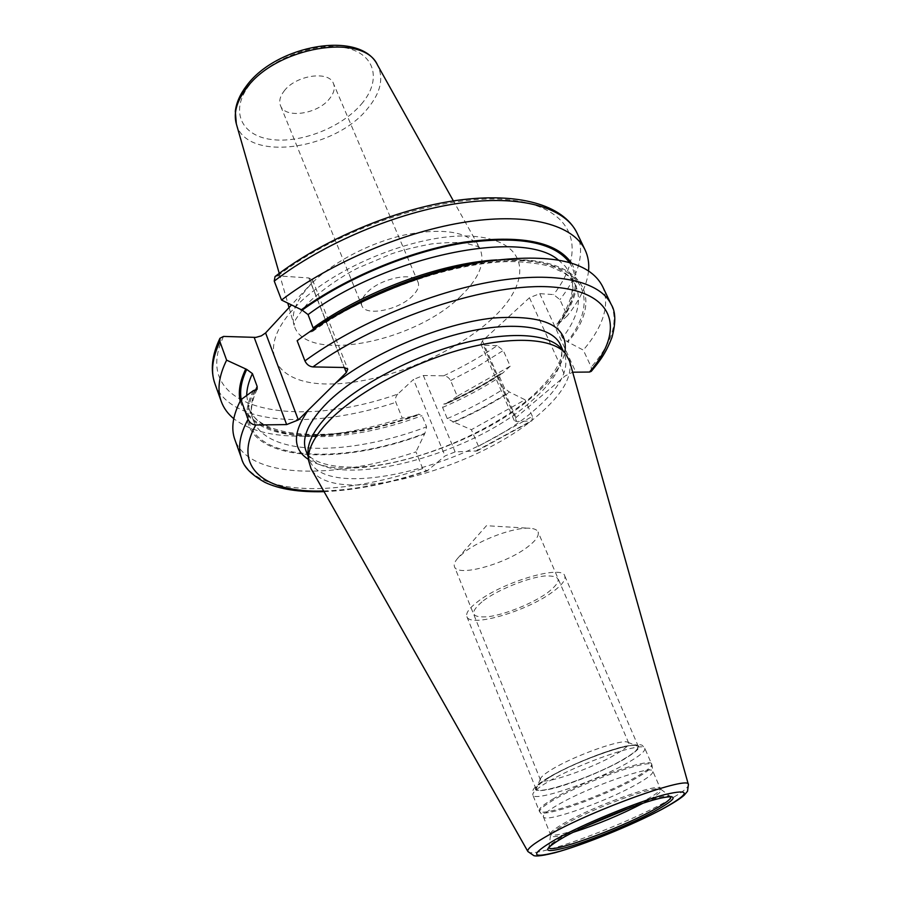 <?xml version="1.0" encoding="UTF-8"?>
<svg xmlns="http://www.w3.org/2000/svg" width="901" height="901" viewBox="0 0 901 901"><rect width="100%" height="100%" fill="white"/><g stroke="black" fill="none" stroke-linecap="round" stroke-linejoin="round"><path stroke-width="0.68" stroke-dasharray="4.5 3.38" d="M569.533 361.008C572.698 376.821 561.999 395.077 537.447 415.755C473.363 471.673 331.591 507.736 311.014 468.621M308.018 453.867L309.268 459.555C324.078 502.544 469.286 467.495 533.955 410.484C559.848 388.489 569.973 369.455 564.341 353.383L563.114 350.726M561.177 348.484L564.341 353.383M275.042 276.551L277.767 275.864L308.84 277.97L312.489 279.862L311.205 283.59L291.327 305.101M241.547 458.384C255.197 496.721 339.463 496.845 422.715 468.576L427.164 470.919L445.026 455.94L455.118 451.908L477.091 450.917L478.42 446.277L532.412 416.42L531.849 420.947L516.656 421.51L514.268 420.621L515.969 417.568L565.118 375.999L572.676 372.203M223.549 336.422C188.636 409.842 294.098 430.813 397.791 394.086L413.446 379.456L445.026 455.94M443.675 375.818C462.821 366.865 480.65 356.819 497.149 345.68L503.276 350.478L510.214 366.189L457.235 396.203L450.601 380.549C448.991 377.632 446.682 376.055 443.675 375.818L423.335 375.514L413.446 379.456M497.149 345.68L483.33 345.207L516.656 421.51M571.561 263.205C581.055 280.02 577.034 299.943 559.498 322.963L567.36 315.71L559.893 299.65L553.597 294.593L539.755 293.658L529.45 297.747L482.44 340.86L480.897 344.114L483.33 345.207M313.537 329.045L312.546 331.478L310.665 331.962C373.16 286.833 472 255.524 529.518 261.256C587.52 266.662 597.96 302.973 567.281 341.704L562.449 337.875L557.178 326.432L557.111 323.515L559.498 322.963M297.15 340.702L309.471 331.917L310.665 331.962M591.281 371.347L591.247 367.146L583.33 350.106L567.281 341.704M510.214 366.189L502.116 373.633L500.1 373.915L499.683 377.159L504.571 388.331L509.279 391.969L525.058 399.785L471.403 429.698L453.913 422.152C474.016 413.244 492.768 403.186 510.157 391.969M532.412 416.42L525.058 399.785M397.791 394.086C395.618 396.395 394.976 399.143 395.866 402.353L402.263 418.132C366.403 429.732 332.931 435.746 301.846 436.197C271.888 436.399 249.183 430.565 233.764 418.672M422.715 468.576L415.947 451.874C332.998 479.85 248.789 478.78 234.812 439.485M478.42 446.277L471.403 429.698M240.184 401.136C247.64 424.506 272.113 436.118 313.593 435.994C345.365 435.487 379.659 428.73 416.487 415.721L402.263 418.132M416.487 415.721L418.661 414.122L421.995 415.665L426.59 426.86L424.9 433.313L415.947 451.874M457.235 396.203L446.243 403.851C466.234 394.965 484.862 384.896 502.116 373.633M453.913 422.152L447.256 418.605L442.594 407.443L443.72 404.121L446.243 403.851M588.533 270.998C586.945 285.166 579.884 300.067 567.36 315.71M602.566 286.405C610.067 304.707 603.659 325.937 583.33 350.106M476.404 263.126L476.483 263.115C575.93 246.795 610.439 291.71 568.159 341.738M253.339 390.64C219.54 457.708 323.245 472.237 424.022 434.102M284.119 91.024C295.765 75.143 329.169 70.278 333.471 83.556C335.251 88.197 333.933 93.253 329.541 98.716C317.625 114.236 284.953 119.033 280.481 105.608C278.826 101.205 280.031 96.339 284.119 91.024M361.864 305.676C360.524 302.026 362.168 297.735 366.797 292.814C380.076 278.161 414.82 271.19 418.087 282.272C419.517 286.124 417.737 290.584 412.771 295.652C399.256 309.978 365.367 316.837 361.864 305.676L280.481 105.608M633.11 806.654L643.753 801.18C655.241 794.873 660.771 790.661 660.332 788.521L660.974 789.344C658.518 784.219 595.133 807.138 565.411 824.122C555.827 829.517 550.871 833.245 550.522 835.317L550.387 834.292C549.858 832.4 554.768 828.537 565.118 822.681C595.685 805.167 660.748 782.012 660.332 788.521L652.876 771.267C653.056 764.273 588.162 787.012 557.888 804.841C547.628 810.787 542.807 814.786 543.404 816.835L543.528 817.049C546.006 822.951 606.418 801.507 636.557 784.32C647.492 778.182 652.955 773.914 652.943 771.504L652.009 765.399C652.031 767.934 646.445 772.371 635.25 778.701C604.413 796.405 542.526 818.288 539.857 812.094C538.674 810.055 543.551 805.832 554.487 799.424C586.033 780.683 653.777 757.279 652.009 765.399L651.626 764.071C652.178 766.526 646.614 771.053 634.912 777.687C603.524 795.752 540.341 817.894 539.181 810.877L543.528 817.049M549.813 777.191C575.548 761.469 631.173 741.669 636.951 745.972C639.935 747.83 635.318 752.335 623.109 759.475C593.049 777.349 531.567 797.7 536.681 787.711C537.672 785.345 542.053 781.843 549.813 777.191M540.397 779.804L540.465 778.667C541.355 776.549 545.184 773.452 551.953 769.375C574.331 755.601 622.58 738.493 627.862 742.289L628.718 743.043C629.258 745.172 625.012 748.889 615.991 754.205C591.529 768.857 541.456 785.976 540.397 779.804L454.487 566.718C457.426 577.44 506.035 563.958 527.828 546.783C535.892 540.6 539.294 535.656 538.043 531.939C537.12 529.844 534.451 528.628 530.047 528.29C515.158 526.713 479.771 539.699 463.733 552.718L457.539 558.474C454.678 561.841 453.665 564.589 454.487 566.718M552.212 592.239C526.308 611.464 469.871 627.918 466.876 616.633C465.637 613.052 469.365 607.972 478.048 601.384C503.49 581.584 562.618 564.51 564.747 575.897C566.019 579.839 561.841 585.278 552.212 592.239M549.419 777.293C539.868 783.037 535.419 786.99 536.072 789.152C537.3 796.101 595.065 776.223 623.469 759.397C634.011 753.247 638.989 748.979 638.392 746.569C638.223 739.327 577.496 760.106 549.419 777.293M483.285 600.742C498.095 589.671 527.445 577.811 544.497 575.998C561.65 575.288 562.618 580.897 547.403 592.835C532.547 603.49 505.54 614.426 488.533 616.667C470.649 618.109 468.892 612.804 483.285 600.742M527.862 851.49C530.396 859.52 618.525 827.659 663.418 803.084C680.266 793.972 688.601 787.834 688.409 784.658M560.309 344.599C566.042 360.862 556.018 380.042 530.261 402.139C465.907 459.409 320.88 494.041 305.878 450.511C310.192 465.873 349.611 472.912 397.307 461.503C444.914 450.646 497.679 425.441 530.543 397.623C555.883 374.557 565.805 356.875 560.309 344.599M308.435 459.431C347.955 485.707 472.935 449.081 532.119 397.104C550.432 381.495 561.346 366.696 564.837 352.696M311.205 283.59L344.328 367.495M475.503 451.266L530.475 421.33M323.696 490.989C355.805 489.907 390.797 482.913 428.673 470.018M308.84 277.97L344.171 367.495M277.767 275.864C343.044 225.464 450.759 191.665 513.243 200.36C576.28 208.638 587.024 251.323 553.597 294.593M491.867 318.954C452.167 355.647 380.008 384.4 328.099 384.006C275.852 384.164 254.476 351.266 293.512 308.987C331.782 266.572 423.639 230.419 476.674 236.636C530.261 242.2 532.142 282.43 491.867 318.954M576.955 232.897C585.087 252.438 579.399 274.681 559.893 299.65M539.755 293.658L575.66 371.786M529.45 297.747L565.118 375.999M482.44 340.86L515.969 417.568M214.889 383.601C229.823 425.644 313.841 429.462 395.866 402.353M450.601 380.549L477.913 366.279L503.276 350.478M569.545 262.585C579.996 279.378 576.358 299.481 558.62 322.918M241.22 399.503C248.946 442.628 335.375 445.15 417.366 414.922M445.117 403.851C465.209 394.987 483.905 384.907 501.238 373.622M611.227 304.504C618.514 322.378 611.858 343.258 591.247 367.146M254.521 390.651C221.083 457.28 324.619 471.516 424.9 433.313M452.786 422.175C472.98 413.277 491.811 403.209 509.279 391.969M496.721 259.893C540.082 258.058 566.414 266.628 575.705 285.606C581.978 300.63 577.552 318.053 562.449 337.875M558.35 260.006L565.31 266.313L570.051 273.589C576.426 288.838 572.135 306.453 557.178 326.432M423.335 375.514L455.118 451.908M255.321 390.572C250.816 401.722 250.095 411.487 253.158 419.866C266.381 456.886 348.89 456.221 426.59 426.86M447.256 418.605C467.754 409.775 486.867 399.684 504.571 388.331M246.694 395.483L248.631 407.387C262.045 444.981 344.509 444.891 421.995 415.665M442.594 407.443C463.024 398.636 482.058 388.534 499.683 377.159M461.357 295.562C415.26 342.639 303.671 364.398 294.008 324.799C290.978 313.672 296.102 300.709 309.381 285.91C329.789 263.723 369.072 242.662 405.506 234.744C444.283 227.536 468.937 231.827 479.467 247.595C485.876 261.436 479.839 277.418 461.357 295.562M236.321 123.831C245.624 162.293 334.237 150.49 367.383 108.841C380.616 92.961 383.995 78.364 377.519 65.052M361.402 104.111C381.742 80.707 375.773 53.79 345.41 47.776C315.35 41.367 268.689 59.477 249.352 85.133C229.564 110.71 241.198 135.555 270.964 139.441C300.472 143.676 341.468 127.638 361.402 104.111M573.013 832.366C558.361 836.804 550.86 837.795 550.522 835.317L548.979 847.131C549.34 844.969 554.802 840.96 565.355 835.092C598.163 816.599 668.103 791.134 670.434 796.574L670.558 796.687M643.021 803.219L644.542 802.408C656.998 795.572 662.472 791.224 660.974 789.344L670.434 796.574M543.404 816.835L550.387 834.292C552.459 836.5 563.136 834.315 582.44 827.749M553.969 798.399C543.461 804.548 538.539 808.715 539.181 810.877L532.84 795.031C534.192 802.498 597.25 780.716 628.38 762.392C639.98 755.68 645.465 751.017 644.846 748.416C644.756 740.588 578.149 763.451 547.403 782.192C536.996 788.431 532.142 792.711 532.84 795.031L532.874 790.616C533.842 787.474 538.944 783.16 548.168 777.676C567.833 765.94 604.661 750.882 625.114 746.219C646.006 742.987 641.118 745.386 644.846 748.416L651.626 764.071C651.75 756.694 584.986 779.939 553.969 798.399M548.698 777.462C529.946 789.558 531.072 793.319 552.076 788.747C572.112 783.769 604.999 770.299 624.123 759.239C644.012 747.064 644.057 742.829 624.258 746.524C604.289 751.096 567.844 766.008 548.698 777.462M309.268 459.555L308.243 456.818M312.489 279.862L347.775 369.072M480.897 344.114L514.268 420.621M324.067 491.664C355.906 490.302 390.268 483.386 427.164 470.919M477.091 450.917L531.849 420.947M313.593 435.994L301.846 436.197M301.914 337.301L298.614 339.632M476.483 263.115L486.754 261.324M312.546 331.478C369.421 290.663 457.764 260.58 514.696 261.594C531.083 262.518 542.954 264.184 550.32 266.572L564.037 272.879C569.466 276.618 573.351 280.864 575.705 285.606L570.051 273.589C572.856 277.136 573.295 284.581 571.38 295.933C567.315 308.074 562.562 317.265 557.111 323.515M257.145 389.232C251.334 401.576 250.005 411.791 253.158 419.866L248.631 407.387C258.824 440.78 341.051 443.551 418.661 414.122M500.1 373.915C482.711 385.211 463.925 395.28 443.72 404.121M289.063 307.556L294.086 325.272L294.582 322.693C293.67 321.894 297.735 315.812 306.779 304.47C319.528 291.023 344.632 274.445 358.17 267.912L391.62 253.812C401.767 250.32 415.147 247.009 431.725 243.901C446.93 242.369 458.136 242.099 465.333 243.112L477.147 246.311L479.749 247.978L453.383 200.889M279.242 273.375L287.836 303.31M418.087 282.272L333.471 83.556M627.862 742.289L636.951 745.972M540.465 778.667L536.681 787.711M628.718 743.043L538.043 531.939M457.539 558.474L486.439 525.711L530.047 528.29M536.072 789.152L466.876 616.633M638.392 746.569L564.747 575.897"/><path stroke-width="1.35" d="M565.332 353.282L561.177 348.484C548.563 333.55 509.031 330.836 460.141 343.957C411.284 357.044 358.958 384.828 331.253 411.802C314.911 427.998 307.162 442.019 308.018 453.867L308.491 460.186C307.624 448.281 315.496 434.136 332.097 417.782C360.242 390.527 413.424 362.348 463.001 348.991C512.635 335.623 552.662 338.258 565.332 353.282L569.533 361.008L688.409 784.658C690.628 774.792 593.725 809.346 548.788 835.002C533.741 843.482 526.758 848.979 527.862 851.49L533.933 855.691C535.374 855.927 538.122 856.907 554.779 852.774C582.767 845.262 632.423 825.079 662.122 809.233C672.81 803.422 680.131 798.77 684.096 795.301L687.531 791.236L688.409 784.658M308.491 460.186L311.014 468.621L527.862 851.49M304.921 360.907C355.636 323.819 431.523 291.89 494.12 281.326C556.807 270.762 600.381 281.416 611.227 304.504L602.566 286.405C589.626 261.256 551.029 252.888 486.754 261.324C424.979 270.784 348.856 302.466 298.614 339.632L297.15 340.702L304.921 360.907C306.689 364.522 309.347 366.527 312.906 366.91L344.171 367.495L347.775 369.072L346.322 372.563L298.321 419.934L286.642 424.585L255.783 424.99C252.269 424.72 249.69 422.828 248.057 419.337L240.95 399.695L253.339 390.64L257.145 389.232L257.168 386.495L252.426 373.611L246.728 369.41C241.4 380.605 239.565 390.64 241.22 399.503M291.327 305.101L265.592 332.942L298.321 419.934M246.728 369.41L226.613 360.152L219.934 341.704L219.957 338.258L223.549 336.422L255.873 337.391L261.335 335.859L265.592 332.942M312.906 366.91C380.864 317.614 491.09 281.743 553.518 287.104C616.521 292.048 625.08 330.915 589.491 372.045L572.676 372.203M275.042 276.551L274.242 281.101C323.222 243.281 397.296 212.073 459.138 203.243C521.082 194.413 565.028 207.59 576.955 232.897C563.001 204.617 518.176 192.059 457.348 200.315C396.372 208.75 323.662 239.159 275.042 276.551M313.537 329.045L308.063 314.595L302.173 310.135L281.529 300.044L274.242 281.101M589.491 372.045L591.281 371.347C599.368 361.414 605.416 354.307 611.97 337.379C615.957 322.581 615.71 311.622 611.227 304.504M248.057 419.337C239.801 434.519 237.627 447.538 241.547 458.384L234.812 439.485C230.802 428.369 232.841 415.113 240.95 399.695M233.764 418.672C227.84 413.841 223.662 408.074 221.229 401.384C217.028 389.739 218.819 375.999 226.613 360.152M245.545 369.387C239.869 381.292 238.078 391.867 240.184 401.136M300.979 310.068C345.5 277.654 409.899 250.861 464.252 242.144C520.767 234.609 556.536 241.626 571.561 263.205M281.529 300.044C330.915 262.405 405.416 231.016 467.439 221.781C529.563 212.546 573.43 225.137 585.098 249.926C588.128 256.368 589.277 263.385 588.533 270.998M309.471 331.917C354.791 299.087 421.589 271.573 476.404 263.126M555.737 839.349C528.864 855.24 530.295 859.194 560.039 851.22C588.173 843.032 634.022 824.167 661.627 809.436C690.729 793.218 691.675 788.296 664.454 794.671C636.511 802.183 583.443 823.987 555.737 839.349M564.217 836.961C587.767 823.931 632.356 805.618 656.131 799.176C679.444 793.657 678.791 797.768 654.182 811.531C630.7 824.1 591.326 840.306 567.416 847.222C542.289 853.911 541.219 850.488 564.217 836.961M308.243 456.818L305.878 450.511C301.272 437.728 308.525 421.679 327.615 402.375C356.582 373.836 412.861 344.711 463.486 332.649C514.178 320.531 552.279 326.477 560.309 344.599L563.114 350.726M308.367 410.023C292.453 432.57 292.476 449.036 308.435 459.431M344.328 367.495L346.322 372.563M254.195 337.458L286.642 424.585M255.783 424.99C231.602 468.306 265.896 493.005 323.696 490.989M335.679 383.06C375.604 351.322 442.447 323.673 492.779 318.064C544.914 314.393 568.936 325.937 564.837 352.696M219.934 341.704C212.287 357.742 210.597 371.719 214.889 383.601C210.226 370.097 211.915 354.971 219.957 338.258M302.173 310.135C345.939 278.375 408.874 252.077 462.371 243.214C517.996 235.454 553.721 241.918 569.545 262.585M313.233 327.829C363.914 291.361 441.197 262.923 496.721 259.893M308.063 314.595C387.79 255.4 522.693 228.629 558.35 260.006M257.168 386.495L255.321 390.572M252.426 373.611C248.699 381.472 246.784 388.759 246.694 395.483M236.321 123.831L235.319 111.228C236.366 102.703 240.083 94.267 246.457 85.91C276.123 44.926 360.49 29.688 377.519 65.052C363.531 32.256 275.717 46.807 246.21 88.568C236.693 101.34 233.393 113.087 236.321 123.831L279.242 273.375M670.558 796.687C671.662 798.77 665.512 803.433 652.121 810.663C617.208 829.776 547.876 854.644 548.979 847.3M573.013 832.366C597.16 824.595 620.496 814.876 643.021 803.219M582.44 827.749L633.11 806.654M221.229 401.384L214.889 383.601M241.547 458.384C243.518 466.797 251.323 474.793 264.973 482.384C279.411 489.232 299.109 492.329 324.067 491.664M585.098 249.926L576.955 232.897M377.519 65.052L453.383 200.889M287.836 303.31L289.063 307.556M548.979 847.131L548.855 847.514C549.272 846.14 554.487 842.581 564.488 836.849C582.992 826.656 615.18 812.725 639.541 804.402C665.591 795.313 673.993 796.54 670.794 796.754L670.434 796.574"/></g></svg>
